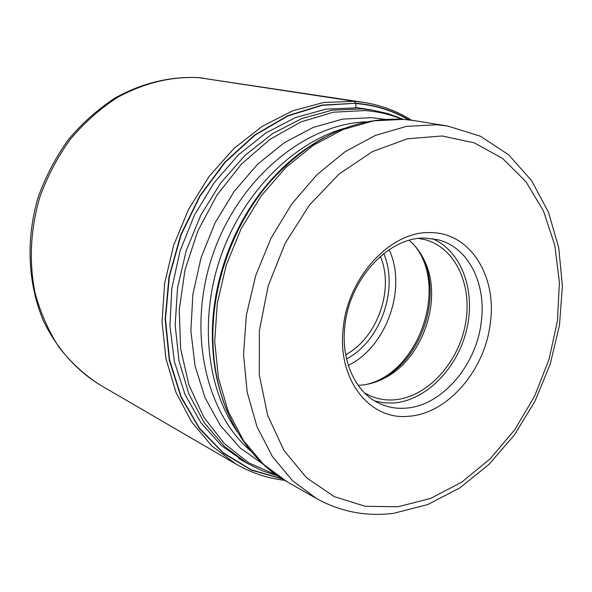 <?xml version="1.0" encoding="UTF-8"?>
<svg xmlns="http://www.w3.org/2000/svg" width="592" height="592" viewBox="0 0 592 592"><rect width="100%" height="100%" fill="white"/><g stroke="black" fill="none" stroke-linecap="round" stroke-linejoin="round"><path stroke-width="0.89" d="M408.561 119.828C392.526 110.526 374.958 105.095 355.866 103.541L355.859 107.914M282.014 478.736L251.267 469.804L223.251 452.791L199.408 428.12L181.115 396.633L169.527 359.662L165.464 318.962L169.349 276.619L181.078 234.913L200.044 196.107L225.175 162.282L255.026 135.154L287.927 115.951L322.107 105.354L355.792 103.267C375.128 104.851 392.888 110.393 409.079 119.887M343.256 327.983C336.855 379.346 369.719 420.675 408.739 416.257C447.656 413.867 485.018 370.104 490.309 323.091C497.095 276.101 470.159 232.471 430.488 232.626C391.194 230.651 347.896 276.701 343.256 327.983M405.461 408.177C441.588 406.127 476.412 365.538 481.274 321.863C486.498 283.805 468.494 247.486 438.413 239.856L425.522 238.102C389.07 236.408 349.147 278.95 344.847 326.288C340.711 361.542 356.103 393.658 380.545 403.981C388.411 407.407 396.721 408.806 405.461 408.177M432.086 238.583C461.568 250.682 476.02 290.842 466.681 329.559C457.564 368.313 426.077 400.666 393.569 402.989L384.045 402.841L374.817 400.999M364.391 392.785L370.296 395.863C377.763 399.097 385.644 400.429 393.932 399.866C426.292 397.632 457.49 364.361 465.157 325.541C473.119 286.765 456.099 248.063 425.345 239.745L418.81 238.443M409.213 240.322C415.85 245.998 421.097 253.139 424.96 261.745C443.23 300.233 422.163 359.973 383.794 378.488C376.038 382.439 368.12 384.682 360.04 385.207L358.093 385.296M199.001 77.67C171.066 76.272 143.641 82.998 116.728 97.85C99.597 109.12 84.086 122.981 70.196 139.431C57.535 157.109 47.412 176.335 39.827 197.099C30.458 229.444 28.838 261.301 34.98 292.67C40.411 312.62 48.403 330.795 58.948 347.193C70.759 362.282 84.316 374.788 99.619 384.704L235.971 464.076L211.869 445.961L191.542 421.8L175.957 392.304L165.923 358.508L162.038 321.708L164.613 283.442L173.619 245.347L188.7 209.109L209.183 176.305L234.114 148.311L262.345 126.244L292.611 110.837L323.624 102.505L354.149 101.299L363.51 102.364L199.001 77.67L354.149 101.299L355.792 103.267L321.944 105.087L287.668 115.721L254.693 135.006L224.782 162.245L199.615 196.189L180.649 235.128L168.957 276.96L165.146 319.406L169.305 360.188L181.026 397.195L199.46 428.675L223.436 453.294L251.593 470.211L282.451 479.009M245.665 462.441L221.512 445.665L200.962 422.792L184.993 394.509L174.448 361.816L169.934 325.977L171.798 288.504L180.049 251.045L194.368 215.273L214.097 182.787L238.295 154.986L265.838 132.985L295.467 117.571L325.889 109.165L355.859 107.84M275.406 175.202L275.583 175.624M213.438 351.87L213.031 352.085M238.635 458.408L247.56 463.529L224.013 446.02L204.129 422.57L188.87 393.88L179.021 360.95L175.158 325.052L177.578 287.675L186.28 250.438L200.903 214.97L220.801 182.824L245.051 155.356L272.52 133.651L302.001 118.459L332.223 110.179L361.978 108.884L372.198 110.06L355.866 107.478M402.035 119.251C390.365 114.448 378.036 111.555 365.057 110.563L333.244 112.228L301.076 121.871L269.959 139.357L241.418 164.125L216.931 195.145L197.787 230.991L185.015 269.893L179.228 309.897L180.641 349.006L189.048 385.333L203.84 417.227L224.124 443.371L248.781 462.833L276.568 475.087M263.329 464.335L240.063 447.855L220.32 425.448L205.047 397.794L195.042 365.871L190.876 330.906L192.874 294.365L201.036 257.846L215.037 222.962L234.24 191.26L257.749 164.102L284.471 142.568L313.198 127.428L342.679 119.096L371.739 117.66L384.985 119.325M403.515 119.369L373.582 120.849L343.197 129.478L313.508 145.181L285.781 167.543L261.257 195.789L241.092 228.793L226.211 265.157L217.294 303.267L214.704 341.451L218.455 378.036L228.246 411.514L243.49 440.574L263.381 464.209L286.979 481.718L316.409 498.471L292.507 480.652L272.372 456.484L256.995 426.677L247.182 392.252L243.534 354.556L246.361 315.166L255.64 275.798L270.988 238.206L291.715 204.055L316.831 174.818L345.18 151.656L375.469 135.361L406.393 126.377L436.718 124.771L447.737 126.029L414.304 120.62L403.515 119.369M227.454 412.032C218.537 390.846 213.697 367.477 212.942 341.932C211.255 286.21 232.7 225.397 268.968 183.054C285.573 163.636 303.992 148.474 324.231 137.559M304.495 149.998C291.205 159.359 278.913 170.674 267.614 183.942C231.894 225.648 210.789 285.507 212.447 340.393C212.928 357.812 215.407 374.336 219.884 389.965M237.37 431.857C206.371 387.952 198.986 318.326 221.112 255.492C243.29 192.681 292.714 143.094 344.389 128.338M366.944 121.797C305.983 123.506 239.945 177.334 213.46 252.799C186.754 328.183 204.425 411.529 250.83 451.089M398.016 506.752L365.286 506.293L334.273 496.629L306.567 477.781L283.864 450.312L267.688 415.377L259.266 374.743L259.377 330.691L268.183 285.892L285.226 243.134L309.409 205.069L339.157 173.981L372.531 151.552L407.466 138.78L442.054 135.975L474.236 142.827L502.615 158.486L526.014 181.759L543.574 211.218L554.793 245.295L559.41 282.399L557.427 320.931L549.05 359.314L534.657 396.048L514.803 429.666L490.22 458.785L461.804 482.103L430.643 498.434L398.016 506.752M419.106 251.297L423.28 259.229C442.113 298.886 420.446 360.321 380.908 379.398L372.679 382.95M366.122 384.489C418.403 373.115 448.544 287.638 414.962 245.983M389.129 249.683C407.259 288.193 386.598 346.786 348.325 365.412M383.734 253.583C398.978 288.992 380.656 340.97 346.572 358.989M345.691 354.712C377.422 337.825 394.487 289.414 380.367 256.366M275.221 175.395L275.398 175.817M213.416 351.604L213.016 351.818M99.619 384.704C75.939 369.948 56.492 348.022 43.438 320.805C27.661 283.442 25.671 238.554 38.391 196.574C45.924 175.965 56.003 156.865 68.628 139.298C82.495 122.929 98.05 109.12 115.277 97.858C142.398 82.969 170.23 76.227 198.771 77.641L201.347 77.885M203.189 78.085L202.479 78.003M235.971 464.076C251.245 472.875 267.436 478.277 284.545 480.297M411.514 120.206C396.921 111.044 380.922 105.095 363.51 102.364M247.56 463.529L262.352 470.773L277.818 475.961M372.198 110.06L388.263 113.701L403.552 119.355M307.218 148.022C293.04 157.553 279.838 169.527 267.614 183.942L268.968 183.054C309.268 138.114 353.964 116.868 403.071 119.325L414.304 120.62M220.764 393.206C215.703 376.889 212.928 359.285 212.447 340.393L212.942 341.932C214.334 404.188 243.978 457.734 286.979 481.718M316.409 498.471C340.415 511.732 365.952 516.698 393.029 513.368M393.858 513.264L427.668 504.569L459.792 487.919L489.022 464.357L514.367 435.031L534.983 401.191L550.197 364.161L559.47 325.297L562.4 286.04L558.759 247.841L548.466 212.217L531.66 180.708L508.72 154.867L480.371 136.197L447.737 126.029M424.96 261.745L418.973 251.104M383.794 378.488L372.457 383.017"/></g></svg>
